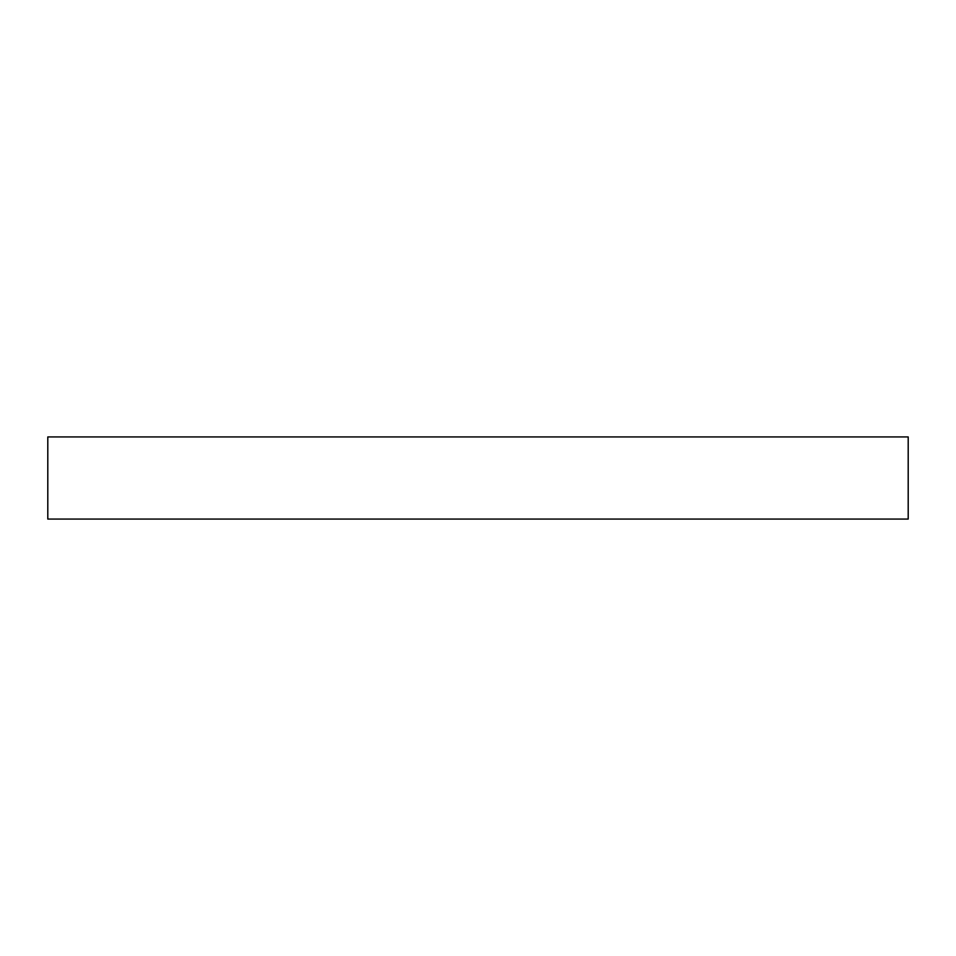 <?xml version="1.0" encoding="UTF-8"?>
<svg xmlns="http://www.w3.org/2000/svg" width="956" height="956" viewBox="0 0 956 956"><rect width="100%" height="100%" fill="white"/><g stroke="black" fill="none" stroke-linecap="round" stroke-linejoin="round"><path stroke-width="1.43" d="M908.2 519.072L908.2 436.928L47.8 436.928L47.8 519.072L908.2 519.072"/></g></svg>
